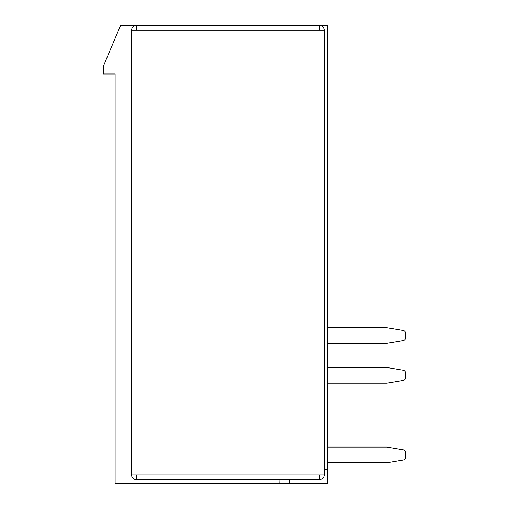 <?xml version="1.0" encoding="UTF-8"?>
<svg xmlns="http://www.w3.org/2000/svg" width="509" height="509" viewBox="0 0 509 509"><rect width="100%" height="100%" fill="white"/><g stroke="black" fill="none" stroke-linecap="round" stroke-linejoin="round"><path stroke-width="0.76" d="M324.195 469.457L327.325 469.457L327.325 483.55L115.11 483.55L115.11 74.002L103.365 74.002L103.365 66.17L120.595 25.45L327.325 25.45L327.325 469.457M279.893 479.637L279.791 483.55M327.325 327.72L386.84 327.72L403.013 330.411A3.13 3.13 0 0 1 405.635 333.503L405.635 337.594A3.13 3.13 0 0 1 403.013 340.68L386.84 343.378L327.325 343.378M327.325 367.498L386.84 367.498L403.013 370.196A3.13 3.13 0 0 1 405.635 373.282L405.635 377.373A3.13 3.13 0 0 1 403.013 380.465L386.84 383.162L327.325 383.162M327.325 462.719L386.84 462.719L403.013 460.021A3.13 3.13 0 0 0 405.635 456.936L405.635 452.845L405.635 456.936M327.325 447.061L386.84 447.061L403.013 449.752A3.13 3.13 0 0 1 405.635 452.845A3.13 3.13 0 0 0 403.013 449.752A3.13 3.13 0 0 1 405.635 452.845A3.13 3.13 0 0 0 403.013 449.752A3.13 3.13 0 0 1 405.635 452.845A3.13 3.13 0 0 0 403.013 449.752M131.557 30.146A4.696 4.696 0 0 1 136.253 25.45L136.253 30.146L131.557 30.146L131.557 474.935L324.195 474.935L324.195 30.146L319.493 30.146L319.493 25.45A4.696 4.696 0 0 1 324.195 30.146M136.253 474.935L136.253 479.637A4.696 4.696 0 0 1 131.557 474.935A4.696 4.696 0 0 0 136.253 479.637L319.493 479.637L319.493 474.935M324.195 474.935A4.696 4.696 0 0 1 319.493 479.637A4.696 4.696 0 0 0 324.195 474.935M403.013 330.411A3.13 3.13 0 0 1 405.635 333.503A3.13 3.13 0 0 0 403.013 330.411A3.13 3.13 0 0 1 405.635 333.503A3.13 3.13 0 0 0 403.013 330.411A3.13 3.13 0 0 1 405.635 333.503L405.635 337.594M403.013 370.196A3.13 3.13 0 0 1 405.635 373.282A3.13 3.13 0 0 0 403.013 370.196A3.13 3.13 0 0 1 405.635 373.282A3.13 3.13 0 0 0 403.013 370.196A3.13 3.13 0 0 1 405.635 373.282L405.635 377.373M289.366 479.637L289.366 483.55M319.493 30.146L136.253 30.146"/></g></svg>
